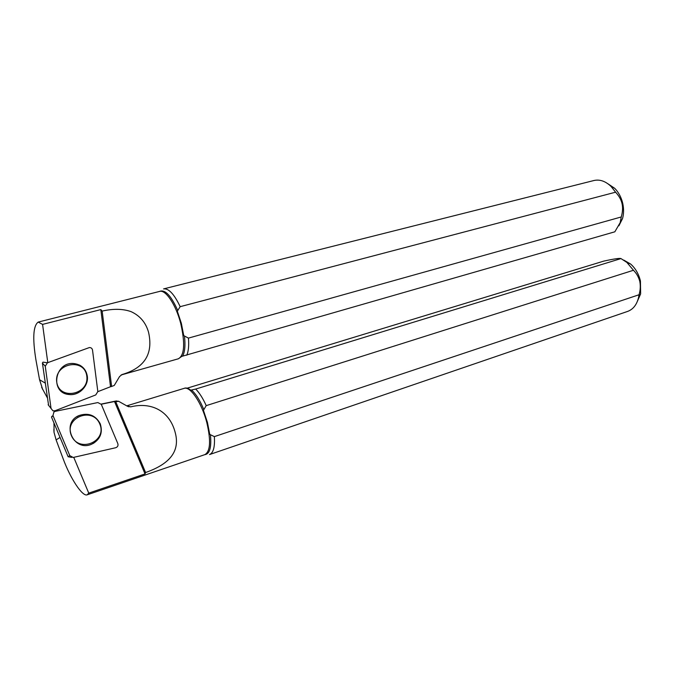 <?xml version="1.0" encoding="UTF-8"?>
<svg xmlns="http://www.w3.org/2000/svg" width="675" height="675" viewBox="0 0 675 675"><rect width="100%" height="100%" fill="white"/><g stroke="black" fill="none" stroke-linecap="round" stroke-linejoin="round"><path stroke-width="1.01" d="M209.765 434.388L207.436 422.415L203.42 410.29L206.213 405.641L633.445 270.27C636.474 273.257 638.592 276.961 639.79 281.365C640.626 285.863 640.381 290.326 639.039 294.756L214.363 436.615L209.765 434.388M184.005 388.403C185.878 387.492 188.123 388.083 190.738 390.167L195.682 389.053C199.361 392.69 202.871 398.216 206.213 405.641M187.161 388.176L603.728 261.124C613.896 258.896 619.65 258.052 620.983 258.584L195.682 389.053M87.185 494.826L88.754 493.121L145.041 473.917L145.589 472.542C165.156 465.556 180.959 454.359 175.297 432.861C169.788 410.839 151.268 401.743 130.68 406.856L126.74 405.844L184.056 388.387C190.232 385.847 201.808 402.874 206.828 422.609C211.022 440.682 210.372 451.347 204.888 454.621L87.185 494.826C82.443 496.893 70.343 478.432 63.129 458.722L56.109 439.898L54.025 432.337L53.857 429.494M623.725 260.077L630.653 264.052C635.47 268.338 638.727 273.974 640.432 280.969L640.634 293.887L637.462 301.134M145.589 472.542L115.754 401.768L118.53 401.254L127.516 406.299L130.68 406.856M73.752 457.346L88.754 493.121M56.109 439.898L60.033 437.425M101.242 404.241L114.514 401.507L145.041 473.917M115.754 401.768L114.514 401.507M115.712 401.077L118.53 401.254M639.039 294.756L638.567 297.464C636.795 304.72 633.15 309.369 627.632 311.411L209.537 454.562C213.376 452.95 214.979 446.968 214.363 436.615M620.983 258.584L626.839 262.389L633.445 270.27M100.246 423.782C95.555 415.226 88.509 412.476 79.11 415.513C60.573 422.854 73.499 452.436 91.665 444.201C100.195 439.687 103.064 432.886 100.246 423.782M93.15 443.5C100.558 438.682 102.912 432.118 100.195 423.816C95.504 415.26 88.459 412.501 79.059 415.547L76.714 416.838M71.795 457.397L68.141 456.764L51.578 417.26L51.84 416.315M68.141 456.764L69.795 455.633L73.195 457.473L115.712 447.727C117.678 447.002 118.378 445.627 117.821 443.602L101.309 404.376L97.841 402.562L55.223 411.353L53.949 411.927L52.962 415.505L51.578 417.26M69.795 455.633L52.962 415.505M177.322 311.183L181.347 323.308L183.76 335.644L188.443 338.108L621.262 216.962C622.679 212.009 622.941 207.562 622.046 203.614C621.135 199.657 618.992 195.851 615.6 192.189L180.174 306.669L177.322 311.183M618.882 225.821L622.544 218.557L614.841 231.803L181.82 356.366L178.335 358.796M121.103 374.988L178.394 358.779C184.486 355.244 185.262 343.474 180.723 323.477C175.922 304.687 165.62 289.364 159.604 291.414L38.205 322.085C33.227 325.671 32.451 338.2 35.893 359.674L39.555 379.73L42.719 389.585M622.544 218.557C623.852 213.815 623.911 208.752 622.73 203.369C621.278 197.286 618.604 192.265 614.706 188.308L607.998 183.828M102.161 311.091L111.628 386.463L114.269 385.425L119.526 376.599L121.998 374.558C144.619 367.926 153.461 353.81 148.534 332.21C145.792 322.582 139.978 315.723 131.077 311.639C122.96 308.753 113.324 308.576 102.161 311.091L100.828 309.589L42.576 324.397L38.205 322.085M39.555 379.73L45.158 383.046M47.79 362.652L42.576 324.397M97.841 391.66L110.531 386.724L100.828 309.589M111.628 386.463L110.531 386.724M615.6 192.189L611.061 186.452C605.517 181.17 599.805 179.196 593.924 180.52L163.561 288.908C168.682 288.208 174.218 294.131 180.174 306.669M620.283 222.007L621.262 216.962M186.773 355.21C188.485 351.388 189.042 345.684 188.443 338.108M87.303 376.093C88.897 385.906 79.059 395.93 69.069 394.512C49.494 393.154 54.675 361.159 74.098 363.572C81.515 364.66 85.911 368.828 87.303 376.093M79.431 365.023C83.852 367.377 86.459 371.056 87.235 376.059C88.83 385.864 78.992 395.896 69.002 394.47L63.197 392.555M42.415 363.057L45.267 366.238L47.427 362.779L42.989 362.137L42.415 363.057L48.583 405.337M47.427 362.779L89.336 347.574C91.074 347.524 92.138 348.342 92.509 350.03L97.833 391.551L95.766 394.926L55.055 410.746L52.92 410.813L48.136 404.755M45.267 366.238L51.055 408.561M126.74 405.844L128.765 406.789M54.025 432.337L54.034 423.124M204.77 454.655C209.722 454.089 211.613 447.424 210.44 434.649M203.867 409.666C199.969 400.343 195.834 393.787 191.464 389.998M99.782 423.984C92.618 406.274 63.83 417.639 71.39 435.561C78.882 453.524 107.452 441.509 99.782 423.984M41.656 387.357L47.14 397.457M184.452 335.939C185.507 345.448 184.874 352.198 182.545 356.198M159.477 291.448C164.953 289.111 171.053 295.49 177.778 310.584M86.788 376.144C89.463 394.681 59.257 400.899 56.725 381.991C54.11 363.007 84.653 357.421 86.788 376.144M116.446 400.925L101.166 404.089M54.008 423.065L53.916 424.465M630.653 264.052L626.839 262.389M640.634 293.887L638.567 297.464M614.706 188.308L611.061 186.452"/></g></svg>
